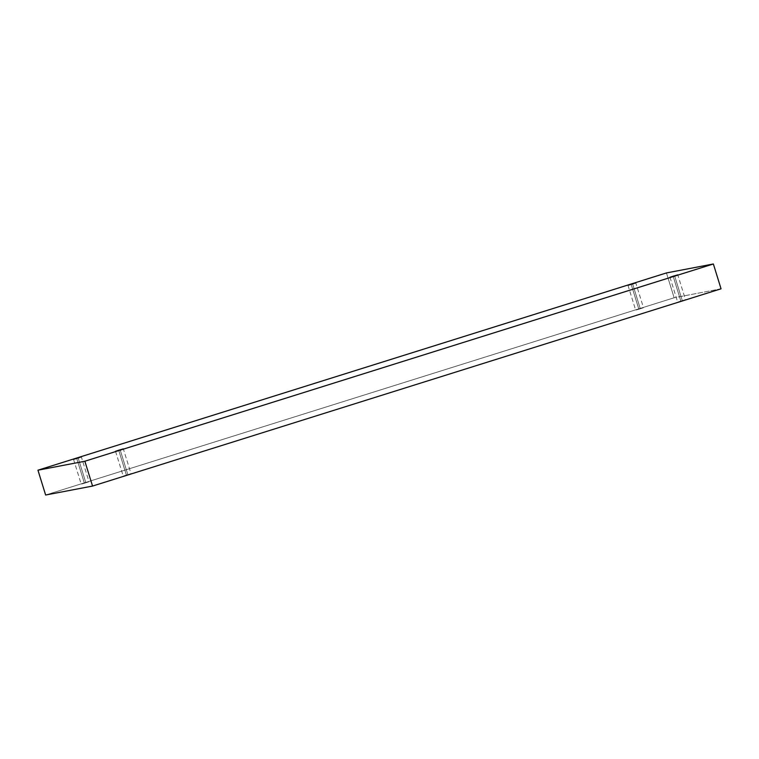 <?xml version="1.0" encoding="UTF-8"?>
<svg xmlns="http://www.w3.org/2000/svg" width="759" height="759" viewBox="0 0 759 759"><rect width="100%" height="100%" fill="white"/><g stroke="black" fill="none" stroke-linecap="round" stroke-linejoin="round"><path stroke-width="0.57" stroke-dasharray="3.79 2.85" d="M682.322 300.754C677.265 302.281 676.772 302.376 680.832 301.038L673.148 276.21L680.832 301.038C676.772 302.376 677.265 302.281 682.322 300.754C686.383 299.416 685.88 299.511 680.832 301.038C685.88 299.511 686.383 299.416 682.322 300.754L674.637 275.925L682.322 300.754L685.481 299.682L677.796 274.853M669.979 277.272L677.664 302.101L680.832 301.038M127.873 474.764C122.816 476.291 122.322 476.386 126.383 475.049L118.698 450.22L126.383 475.049C122.322 476.386 122.816 476.291 127.873 474.764C131.933 473.436 131.43 473.531 126.383 475.049C131.43 473.531 131.933 473.436 127.873 474.764L120.188 449.935L127.873 474.764L131.032 473.701L123.347 448.873M115.529 451.292L123.214 476.121L126.383 475.049M85.852 482.79C80.805 484.318 80.302 484.413 84.363 483.075L76.678 458.246L84.363 483.075C80.302 484.413 80.805 484.318 85.852 482.79C89.913 481.462 89.42 481.557 84.363 483.075C89.42 481.557 89.913 481.462 85.852 482.79L78.168 457.962L85.852 482.79L89.021 481.728L81.336 456.899M73.519 459.318L81.204 484.147L84.363 483.075M640.302 308.78C635.255 310.298 634.752 310.393 638.812 309.065L631.127 284.236L638.812 309.065C634.752 310.393 635.255 310.298 640.302 308.78C644.363 307.442 643.869 307.537 638.812 309.065C643.869 307.537 644.363 307.442 640.302 308.78L632.617 283.951L640.302 308.78L643.471 307.708L635.786 282.879M627.968 285.299L635.653 310.127L638.812 309.065M666.449 272.936L674.134 297.765L45.635 495.02L674.134 297.765L666.449 272.936M721.05 288.809L674.134 297.765L721.05 288.809"/><path stroke-width="1.14" d="M673.148 276.21C678.195 274.682 678.698 274.587 674.637 275.925C678.698 274.587 678.195 274.682 673.148 276.21C669.087 277.538 669.58 277.443 674.637 275.925C669.58 277.443 669.087 277.538 673.148 276.21L669.979 277.272M118.698 450.22C123.745 448.702 124.248 448.607 120.188 449.935C124.248 448.607 123.745 448.702 118.698 450.22C114.637 451.558 115.131 451.463 120.188 449.935C115.131 451.463 114.637 451.558 118.698 450.22L115.529 451.292M76.678 458.246C81.735 456.719 82.228 456.624 78.168 457.962C82.228 456.624 81.735 456.719 76.678 458.246C72.617 459.584 73.12 459.489 78.168 457.962C73.12 459.489 72.617 459.584 76.678 458.246L73.519 459.318M631.127 284.236C636.184 282.709 636.678 282.614 632.617 283.951C636.678 282.614 636.184 282.709 631.127 284.236C627.067 285.564 627.57 285.469 632.617 283.951C627.57 285.469 627.067 285.564 631.127 284.236L627.968 285.299M37.95 470.191L666.449 272.936L713.365 263.98L721.05 288.809L713.365 263.98L84.866 461.235L92.551 486.064L721.05 288.809L92.551 486.064L84.866 461.235L37.95 470.191L45.635 495.02L37.95 470.191L84.866 461.235L713.365 263.98L666.449 272.936L37.95 470.191M45.635 495.02L92.551 486.064L45.635 495.02M632.617 283.951L635.786 282.879M78.168 457.962L81.336 456.899M120.188 449.935L123.347 448.873M674.637 275.925L677.796 274.853"/></g></svg>
